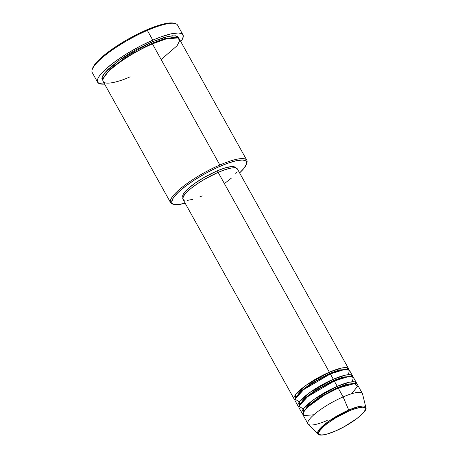 <?xml version="1.0" encoding="UTF-8"?>
<svg xmlns="http://www.w3.org/2000/svg" width="458" height="458" viewBox="0 0 458 458"><rect width="100%" height="100%" fill="white"/><g stroke="black" fill="none" stroke-linecap="round" stroke-linejoin="round"><path stroke-width="0.69" d="M348.824 411.078C355.62 407.86 369.068 404.168 364.368 411.427C359.061 418.95 341.559 428.631 335.308 431.052A1.036 0.412 66.6 0 1 335.222 431.121A1.036 0.412 -113.4 0 0 335.308 431.052L327.287 433.984L324.058 434.728L321.516 434.945L319.77 434.631L318.877 433.795L318.877 432.472L319.764 430.709L324.052 426.152L327.281 423.535L335.296 418.12L348.824 411.078L353.049 409.389L360.08 407.408L362.616 407.185L364.368 407.5L365.255 408.336L365.261 409.664L364.368 411.427L362.621 413.557L356.856 418.601L344.359 426.604L335.308 431.052C328.512 434.276 315.07 437.968 319.764 430.709C325.077 423.186 342.578 413.5 348.824 411.078A1.036 0.412 -113.4 0 0 348.721 410.047A1.036 0.412 66.6 0 1 348.824 411.078M327.218 420.444A31.155 7.007 -29.1 0 1 307.953 423.839A31.155 7.007 -29.1 0 1 343.134 396.931L338.216 388.092L343.134 396.931A31.155 7.007 150.9 0 1 362.559 393.943L365.839 407.414L359.032 406.498L348.721 410.047A27.463 6.177 -29.1 0 1 365.839 407.414C368.478 410.878 351.36 424.348 335.227 431.121C324.413 435.758 318.751 435.77 317.938 434.075A27.463 6.177 -29.1 0 1 348.721 410.047L343.134 396.931L348.721 410.047L328.964 421.074L319.684 428.963L317.938 434.075L308.217 424.188A31.155 7.007 150.9 0 1 343.134 396.931A31.155 7.007 -29.1 0 1 362.398 393.536L357.48 384.697A31.155 7.007 150.9 0 0 338.216 388.092L323.898 395.414L307.45 407.294L303.196 412.612L303.654 415.629L313.879 414.753M294.952 399.811L295.719 394.487L306.047 385.321L329.359 372.177A1.036 0.412 -113.4 0 0 329.583 373.453L310.221 383.981L299.961 391.899L295.387 398.323L299.961 391.899L310.221 383.981L329.583 373.453A1.036 0.412 -113.4 0 0 330.155 374.026A1.036 0.412 66.6 0 1 329.583 373.453L339.252 369.967L347.336 369.411L339.252 369.967L329.583 373.453A1.036 0.412 66.6 0 1 329.359 372.177A31.155 7.007 -29.1 0 1 348.618 368.782A31.155 7.007 -29.1 0 1 348.83 369.824L346.826 367.717L341.657 368.026L329.359 372.177L218.14 172.357L329.359 372.177A31.155 7.007 -29.1 0 0 294.173 399.084A31.155 7.007 -29.1 0 0 294.952 399.811M348.395 374.696L349.397 370.259L344.691 369.463L330.344 373.946L333.292 379.247L330.344 373.946A31.155 7.007 150.9 0 0 295.158 400.853L298.112 406.154A31.155 7.007 -29.1 0 0 298.891 406.881L299.658 401.563L309.986 392.397L333.292 379.247A31.155 7.007 -29.1 0 1 352.557 375.852L349.603 370.551A31.155 7.007 150.9 0 0 330.344 373.946L303.648 389.632L295.089 399.101L299.32 402.01M298.112 406.154A31.155 7.007 -29.1 0 1 333.292 379.247A1.036 0.412 -113.4 0 0 333.521 380.524L314.159 391.052L303.9 398.97L299.326 405.399L303.9 398.97L314.159 391.052L333.521 380.524A1.036 0.412 -113.4 0 0 334.094 381.096A1.036 0.412 66.6 0 1 333.521 380.524L343.185 377.043L351.275 376.482L343.185 377.043L333.521 380.524A1.036 0.412 66.6 0 1 333.292 379.247L345.59 375.096L350.759 374.787L352.763 376.894A31.155 7.007 -29.1 0 0 352.557 375.852M352.334 381.772L353.336 377.335L348.63 376.533L334.277 381.016L337.231 386.323L334.277 381.016A31.155 7.007 150.9 0 0 299.097 407.923L302.051 413.231A31.155 7.007 -29.1 0 0 302.83 413.958L303.597 408.633L313.919 399.468L337.231 386.323A31.155 7.007 -29.1 0 1 356.496 382.928L353.542 377.621A31.155 7.007 150.9 0 0 334.277 381.016L307.587 396.708L299.022 406.172L303.259 409.08M302.051 413.231A31.155 7.007 -29.1 0 1 337.231 386.323A1.036 0.412 -113.4 0 0 337.46 387.6L318.092 398.128L307.839 406.046L303.259 412.469L307.839 406.046L318.092 398.128L337.46 387.6A1.036 0.412 -113.4 0 0 338.033 388.172A1.036 0.412 66.6 0 1 337.46 387.6L347.124 384.113L355.213 383.558L347.124 384.113L337.46 387.6A1.036 0.412 66.6 0 1 337.231 386.323L349.528 382.172L354.698 381.863L356.702 383.97A31.155 7.007 -29.1 0 0 356.496 382.928M246.816 160.248L179.399 39.119A43.619 9.813 150.9 0 0 152.428 43.871L219.846 165A43.619 9.813 -29.1 0 1 246.816 160.248A43.619 9.813 -29.1 0 1 246.627 163.495A43.619 9.813 150.9 0 0 246.891 162.802A43.619 9.813 150.9 0 0 219.846 165L220.075 166.277A42.577 9.578 -29.1 0 1 246.473 164.13A42.577 9.578 -29.1 0 1 239.597 172.901L243.839 168.481L246.513 163.998L246.69 162.836L245.969 161.09L245.076 160.518L242.259 160.014L235.704 160.861L226.865 163.558L216.502 167.874L205.516 173.439L194.839 179.765L185.404 186.314L178.019 192.526L173.313 197.856L171.704 201.852L171.882 202.825L173.319 204.171L178.025 204.606L185.416 203.129M182.948 34.825L177.538 25.098A48.811 10.981 150.9 0 0 147.356 30.417A48.811 10.981 -29.1 0 1 175.151 23.53L173.805 23.181A47.769 10.746 150.9 0 0 146.6 29.925L147.356 30.417L152.772 40.144A48.811 10.981 -29.1 0 1 182.948 34.825A48.811 10.981 -29.1 0 1 180.807 41.655L182.456 39.062L183.28 36.199L182.456 34.195L181.431 33.543L178.202 32.965L170.685 33.938L160.552 37.029L152.772 40.144L147.356 30.417A48.811 10.981 150.9 0 0 92.241 72.576L97.651 82.303A48.811 10.981 -29.1 0 1 152.772 40.144L140.291 46.098L127.816 53.128L116.412 60.628L107.069 67.944L102.392 72.41L99.168 76.349L98.144 78.066L97.319 80.929L97.525 82.045L99.174 83.585L104.584 84.083A48.811 10.981 -29.1 0 1 97.651 82.303M178.7 38.352L175.477 35.787L168.241 36.382L151.443 42.102L136.53 49.441L129.145 53.706L118.954 60.404L108.363 68.992L104.813 72.765L102.626 75.994L101.894 78.547L102.884 80.545L102.008 77.625L104.825 72.748L119.446 60.061L151.443 42.102A1.036 0.412 -113.4 0 0 151.672 43.378L124.599 58.063L110.126 69.147L103.359 78.301L110.126 69.147L124.599 58.063L151.672 43.378A1.036 0.412 -113.4 0 0 152.245 43.951A1.036 0.412 66.6 0 1 151.672 43.378L165.103 38.518L176.542 37.567L165.103 38.518L151.672 43.378A1.036 0.412 66.6 0 1 151.443 42.102L164.662 37.275L172.231 35.758L177.051 36.205L177.973 36.789L178.712 38.581M173.45 204.222A43.619 9.813 -29.1 0 1 170.594 202.676A43.619 9.813 -29.1 0 1 219.846 165L152.428 43.871C142.123 47.861 113.275 63.822 104.527 76.223C96.781 88.188 118.943 82.102 130.141 76.795M348.618 368.782L237.404 168.962A31.155 7.007 150.9 0 0 218.14 172.357L225.416 169.569L231.387 168.034L235.526 167.88L237.484 169.128M183.189 197.381L182.679 196.144L183.183 194.381L187.145 189.549L194.461 183.618L204.016 177.492L216.892 170.983L217.75 172.529L216.892 170.983L223.928 168.286L231.244 166.597L233.695 166.655L235.509 167.697A30.114 6.773 150.9 0 0 216.892 170.983A30.114 6.773 150.9 0 0 182.879 196.992L182.994 197.192M351.555 393.783L357.584 386.34L354.715 383.518L338.216 388.092A31.155 7.007 150.9 0 0 303.036 415L307.953 423.839M92.579 68.391L92.161 69.719A48.811 10.981 -29.1 0 1 147.356 30.417L146.6 29.925A47.769 10.746 150.9 0 0 92.579 68.391A47.769 10.746 150.9 0 0 92.413 69.032L93.134 67.04L95.527 63.507L101.871 57.136L114.557 47.512L126.179 40.258L138.511 33.669L154.22 26.879L161.079 24.64L166.907 23.295L171.492 22.9L173.817 23.186M161.147 59.534L177.091 45.731L179.679 40.642L177.939 37.934L166.225 38.884L152.428 43.871A43.619 9.813 150.9 0 0 103.176 81.547L170.594 202.676M237.089 171.664L235.532 173.971M231.393 178.128L225.428 182.799M202.224 195.869L199.688 196.929M192.784 199.322L187.374 200.404M184.837 200.346L182.879 199.098L183.274 196.562L185.982 192.955L190.78 188.581L197.243 183.824L204.823 179.095L218.14 172.357A31.155 7.007 150.9 0 0 182.96 199.264L294.173 399.084M219.846 165A43.619 9.813 150.9 0 0 180.704 188.404A43.619 9.813 150.9 0 0 172.723 204.079L174.074 204.428A42.577 9.578 -29.1 0 1 181.86 189.125A42.577 9.578 -29.1 0 1 220.075 166.277L219.846 165M185.152 203.203A42.577 9.578 -29.1 0 1 174.074 204.428M305.114 398.758L303.7 399.164M246.891 162.802L246.473 164.13"/></g></svg>
